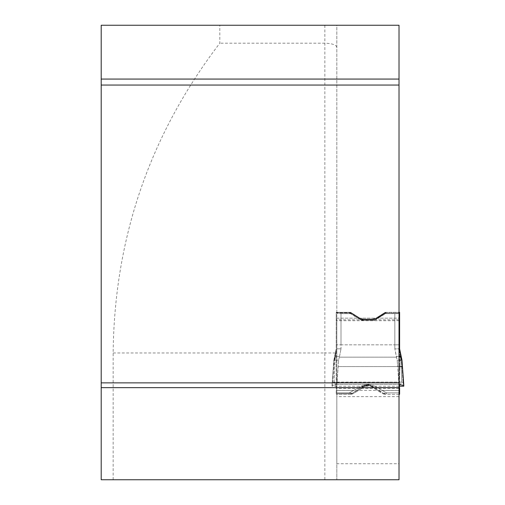 <?xml version="1.0" encoding="UTF-8"?>
<svg xmlns="http://www.w3.org/2000/svg" width="505" height="505" viewBox="0 0 505 505"><rect width="100%" height="100%" fill="white"/><g stroke="black" fill="none" stroke-linecap="round" stroke-linejoin="round"><path stroke-width="0.38" stroke-dasharray="2.52 1.89" d="M399.019 390.397L399.019 318.169L336.822 318.169L336.822 390.397L399.019 390.397L399.019 463.729L336.822 463.729L336.822 479.75L336.822 25.25L101.202 25.25L101.202 479.75L399.019 479.75L399.019 463.729M336.822 318.169L399.019 318.169L399.019 25.25L336.822 25.25L336.822 318.169M113.158 479.75L113.158 352.97C114.351 237.88 149.903 134.62 219.82 43.19L219.82 25.25M399.019 396.627L336.822 396.627L336.822 390.397M336.822 396.627L336.822 463.729M399.019 382.872L101.202 382.872M399.019 85.055L101.202 85.055M336.822 47.337C336.254 44.863 332.271 43.48 324.86 43.19L219.82 43.19M399.019 388.421L336.822 388.421M367.047 384.696L366.781 385.1L369.054 385.1L373.466 387.215L372.065 386.186L367.918 384.974L363.77 386.186L362.369 387.221L366.781 385.1L366.781 385.776A5.978 5.978 0 0 0 363.77 386.918A5.978 5.978 0 0 1 366.781 385.776A11.962 11.962 0 0 1 367.918 385.719A11.962 11.962 0 0 0 366.781 385.776L366.781 384.968L369.054 384.968L372.065 386.136L383.548 393.313L379.697 391.192A4.785 2.159 120.4 0 0 382.102 390.441L374.906 386.23L382.102 390.441A4.785 2.159 120.4 0 1 379.697 391.192L372.065 386.136A4.785 3.144 126.7 0 0 374.906 386.23L369.502 384.393L374.906 386.23A4.785 3.144 126.7 0 1 372.065 386.136L369.054 384.968L369.502 384.393L367.918 384.324L369.502 384.393L369.054 384.968L366.781 384.968L363.77 386.136L366.781 384.968L366.34 384.393L367.918 384.324L366.34 384.393L366.781 385.031L362.59 387.07L364.042 385.801L367.047 384.652L368.795 384.652L372.532 386.344L367.918 384.652L363.31 386.344A5.978 5.978 0 0 1 372.532 386.344M352.288 393.313L363.77 386.136L352.288 393.313L349.271 392.865L349.271 393.565L351.202 393.578L349.271 393.565L349.271 392.865L352.288 393.313A2.392 2.392 0 0 1 351.202 393.578A2.392 2.392 0 0 0 352.288 393.313L352.288 394.026A83.723 83.723 0 0 0 363.77 386.918A83.723 83.723 0 0 1 352.288 394.026L352.288 393.313M336.223 344.839L336.223 348.829L333.874 360.147L332.037 385.448L336.892 384.431L338.653 360.147L333.874 360.147L336.084 351.493L336.223 349.176L336.223 394.291L336.223 348.829L335.074 359.358L334.051 382.298L335.686 384.438L336.223 387.575L335.686 384.438L333.805 382.102L332.713 382.935L332.069 386.211L403.773 386.211L403.123 382.935L402.03 382.102L334.051 382.298L335.074 359.358A11.962 1.395 -175.9 0 1 334.436 358.878A11.962 11.931 -156.5 0 1 335.074 355.741L336.223 348.829L336.223 312.374L336.5 312.98L338.167 313.637L350.268 313.637A1.193 1.193 0 0 1 350.849 313.788A95.685 95.685 0 0 1 359.686 319.33A5.978 5.978 0 0 0 363.133 320.423L372.703 320.423A5.978 5.978 0 0 0 376.149 319.33A95.685 95.685 0 0 1 384.993 313.788A1.193 1.193 0 0 1 385.567 313.637L397.669 313.637L385.567 313.637L397.669 313.637L399.341 312.98L399.613 312.374L399.613 319.823L399.613 312.324L385.567 312.324A1.193 1.193 0 0 0 384.993 312.475L376.149 318.011L385.599 312.324A1.193 1.168 -90 0 0 385.062 312.456L375.777 318.257L372.703 319.109L363.133 319.109L372.703 319.109L376.149 318.011L384.993 312.475A1.193 1.193 0 0 1 385.567 312.324L376.667 318.087L372.703 319.349L363.133 319.349L359.169 318.087L350.268 312.563L336.223 312.563L336.223 319.823L336.223 312.324L336.223 344.839L341.008 344.839L336.223 344.839M339.543 356.385L334.758 356.385L339.543 356.385L341.008 348.829L339.543 356.385M399.019 394.291L384.64 394.291L399.613 394.291L399.613 349.176L399.752 351.493L401.077 356.385L396.292 356.385L394.828 348.829L397.183 360.147L398.944 384.431L336.892 384.431L332.037 385.448L333.868 360.147L338.653 360.147L339.259 357.168L338.653 360.147L336.892 384.431L398.944 384.431L403.798 385.448L401.967 360.147L399.613 348.829L399.613 312.374M341.008 313.637L350.552 313.674L359.686 319.33L363.133 320.423L372.703 320.423L376.149 319.33L385.567 313.637A4.185 0.694 -90 0 0 385.946 312.948L384.993 312.475L385.567 312.563L376.667 318.087L372.703 319.109L363.133 319.109L360.059 318.257L350.849 312.475L359.686 318.011L363.133 319.109L372.703 319.109L376.667 318.087L372.703 319.349L363.133 319.349L359.686 318.011L363.133 319.109L363.133 319.766L359.92 318.819A4.185 0.341 120.9 0 0 360.059 318.257L363.133 319.109L363.133 319.766L372.703 319.766L375.436 319.091L372.703 319.766L372.703 319.109L372.703 319.766L363.133 319.766L363.133 320.423A5.978 5.978 0 0 1 359.686 319.33A4.185 0.865 -54.8 0 0 360.4 319.091L363.133 319.766L363.133 320.423L359.686 319.33A95.685 95.685 0 0 0 350.849 313.788L351.215 313.34L350.817 313.226L351.859 313.043L359.686 318.011L350.849 312.475A1.193 1.193 0 0 0 350.268 312.324L336.223 312.563L350.268 312.563L360.059 318.257A4.185 0.341 -59.1 0 1 359.92 318.819L351.253 313.352L351.859 313.043L350.413 312.601L350.849 312.475A1.193 1.193 0 0 0 350.268 312.324L336.223 312.324L350.268 312.324L349.757 312.98L350.236 312.324A1.193 1.168 -90 0 1 350.779 312.456L349.757 312.98L350.779 312.456A1.193 1.168 90 0 0 350.236 312.324L336.223 312.374L336.5 312.98L349.757 312.98L349.757 313.637L349.757 312.98L336.5 312.98L338.167 313.637L350.268 313.637A4.185 0.694 -90 0 1 349.889 312.948A4.185 0.694 90 0 0 350.268 313.637L341.008 313.637L341.008 344.839L341.008 313.637M336.223 319.823L336.223 320.694L336.223 319.823L399.613 319.823L399.613 320.694L336.223 320.694L399.613 320.694L399.613 319.823L336.223 319.823M353.74 390.441L360.936 386.23L366.34 384.393L360.936 386.23A4.785 3.144 -126.7 0 0 363.77 386.136A4.785 3.144 -126.7 0 1 360.936 386.23L353.74 390.441A4.785 2.159 -120.4 0 0 356.139 391.192A4.785 2.159 -120.4 0 1 353.74 390.441L349.271 392.865L336.223 392.865L349.271 392.865L353.74 390.441L336.223 390.441L353.74 390.441M399.019 386.211L332.069 386.211L332.037 385.448L332.713 382.935L333.805 382.102L402.03 382.102L400.149 384.438L399.695 386.211L400.149 384.438L402.03 382.102L403.123 382.935L403.773 386.211L402.447 366.573L397.662 366.573L397.183 360.147L399.019 360.147M351.202 394.291L336.223 394.291L351.202 394.291L352.288 394.026L351.202 394.291L351.202 393.578L351.202 394.291M335.074 359.358A11.962 7.884 -160.4 0 1 335.074 355.741A11.962 11.931 -156.5 0 0 334.436 358.878A11.962 1.395 -175.9 0 0 335.074 359.358L336.223 349.176L335.074 355.741A11.962 7.884 -160.4 0 0 335.074 359.358M351.215 313.34L350.552 313.674L350.817 313.226L350.06 312.923L351.859 313.043L351.253 313.352L360.4 319.091A4.185 0.865 -54.8 0 1 359.686 319.33L359.92 318.819L359.528 319.217L350.981 313.864L351.253 313.352L350.849 313.788A1.193 1.193 0 0 0 350.268 313.637L350.413 313.649A4.185 0.802 -83.2 0 1 350.06 312.923A4.185 0.802 96.8 0 0 350.413 313.649L351.253 313.352M399.613 387.575L399.613 349.176L400.762 359.358L399.613 349.176L400.762 355.741A11.962 7.884 160.4 0 1 400.762 359.358A11.962 7.884 160.4 0 0 400.762 355.741A11.962 11.931 156.5 0 1 401.406 358.878L403.123 382.935L401.406 358.878A11.962 1.395 175.9 0 1 400.762 359.358L401.784 382.298L400.762 359.358A11.962 1.395 175.9 0 0 401.406 358.878L400.762 355.741A11.962 11.931 156.5 0 1 401.406 358.878L401.967 360.147L397.183 360.147L396.292 356.385L399.019 356.385M399.613 349.176L399.613 348.829L394.828 348.829L399.613 349.075M384.64 393.578L386.565 393.565L386.565 392.865L383.548 393.313L386.565 392.865L386.565 393.565L384.64 393.578A2.392 2.392 -0 0 1 383.548 393.313A2.392 2.392 -0 0 0 384.64 393.578L384.64 394.291L384.64 393.578M399.019 312.98L386.085 312.98L399.341 312.98L397.669 313.637L386.085 313.637L385.946 312.948L386.085 313.637L385.429 313.649A4.185 0.802 -96.8 0 0 385.782 312.923L385.062 312.456A1.193 1.168 90 0 1 385.599 312.324L386.085 312.98L385.599 312.324L399.019 312.324M384.627 313.34L384.993 313.788A1.193 1.193 0 0 1 385.567 313.637A4.185 0.694 90 0 0 385.946 312.948L385.782 312.923A4.185 0.802 83.2 0 1 385.429 313.649L385.025 313.226L385.782 312.923L383.977 313.043L384.589 313.352L375.916 318.819A4.185 0.341 59.1 0 1 375.777 318.257A4.185 0.341 -120.9 0 0 375.916 318.819L375.436 319.091A4.185 0.865 54.8 0 0 376.149 319.33A5.978 5.978 0 0 1 372.703 320.423L363.133 320.423L372.703 320.423L372.703 319.766L372.703 320.423L376.149 319.33A4.185 0.865 54.8 0 1 375.436 319.091L384.589 313.352L384.86 313.864L376.313 319.217L375.916 318.819L376.149 319.33A95.685 95.685 0 0 1 384.993 313.788L383.977 313.043L385.025 313.226L384.627 313.34L385.283 313.674L384.86 313.864L384.589 313.352M398.944 384.431L397.662 366.573L399.019 366.573M367.918 384.652L367.918 385.719A11.962 11.962 0 0 1 369.054 385.776A5.978 5.978 0 0 1 372.065 386.918A5.978 5.978 0 0 0 369.054 385.776L368.795 384.696M364.042 385.826A4.905 1.824 -126.2 0 1 363.77 386.23L363.77 386.186M372.065 386.186L372.065 386.918A83.723 83.723 0 0 0 383.548 394.026A83.723 83.723 0 0 1 372.065 386.918L372.065 386.23A4.905 1.824 126.2 0 1 371.794 385.826M364.042 385.801A4.905 1.78 53.4 0 1 363.783 386.173M372.513 386.344L373.245 387.07L372.052 386.173A4.905 1.78 -53.4 0 1 371.794 385.801M366.781 385.031L367.047 384.652L366.781 385.031L367.918 384.974L367.918 384.324L367.918 385.719A11.962 11.962 0 0 1 369.054 385.776L368.795 384.652L369.054 385.031L367.918 384.974L367.918 384.614M113.158 352.97L324.86 352.97L324.86 479.75M324.86 25.25L324.86 352.97L336.822 352.97M383.548 393.313L383.548 394.026L384.64 394.291L383.548 394.026L383.548 393.313M341.008 348.829L336.223 348.829L341.008 348.829L341.008 344.839L394.828 344.839L341.008 344.839L341.008 348.829M339.259 357.168L396.583 357.168L339.259 357.168M338.173 366.573L397.662 366.573L338.173 366.573M394.828 313.637L394.828 348.829L394.828 344.839L399.613 344.839L394.828 344.839L394.828 313.637M399.613 392.865L386.565 392.865L382.102 390.441L399.613 390.441M336.223 393.565L349.271 393.565L336.223 393.565M332.713 382.935L334.436 358.878L333.874 360.147L334.436 358.878L332.713 382.935M359.364 318.44L359.061 318.895L359.364 318.44M401.361 357.168L399.019 357.168M399.019 393.565L399.613 393.565M376.477 318.44L376.774 318.895L376.477 318.44M399.019 390.441L382.102 390.441L386.565 392.865L399.019 392.865M334.758 356.385L336.223 348.829L334.758 356.385M333.868 360.147L334.474 357.168L333.388 366.573L333.868 360.147M332.037 385.429L333.388 366.573L332.037 385.429M336.084 351.493L336.223 349.176L336.084 351.493M399.714 350.823L399.657 350.11M401.967 360.147L402.447 366.573M372.052 386.173L369.048 385.031"/><path stroke-width="0.76" d="M399.019 79.07L399.019 25.25L101.202 25.25L101.202 79.07L399.019 79.07L399.019 85.055L101.202 85.055L101.202 79.07M399.019 382.872L101.202 382.872L101.202 479.75L399.019 479.75L399.019 85.055M101.202 382.872L101.202 85.055M399.019 387.657L101.202 387.657M399.613 387.575L399.613 394.291L399.019 394.291M399.019 312.324L399.613 312.324L399.613 349.176M399.019 348.829L399.613 348.829L401.967 360.147L403.798 385.448L398.944 384.431M399.019 356.385L401.077 356.385L399.714 350.823M399.019 360.147L401.967 360.147L399.613 348.829M399.613 312.374L399.019 313.346M399.019 366.573L402.447 366.573L403.798 385.429L403.773 386.211L399.019 386.211M399.019 344.839L399.613 344.839M399.019 357.168L401.361 357.168M402.447 366.573L401.967 360.147M399.613 390.441L399.019 390.441M399.613 393.565L399.019 393.565M399.019 392.865L399.613 392.865M399.019 312.98L399.341 312.98M399.657 350.11L399.613 349.075"/></g></svg>
